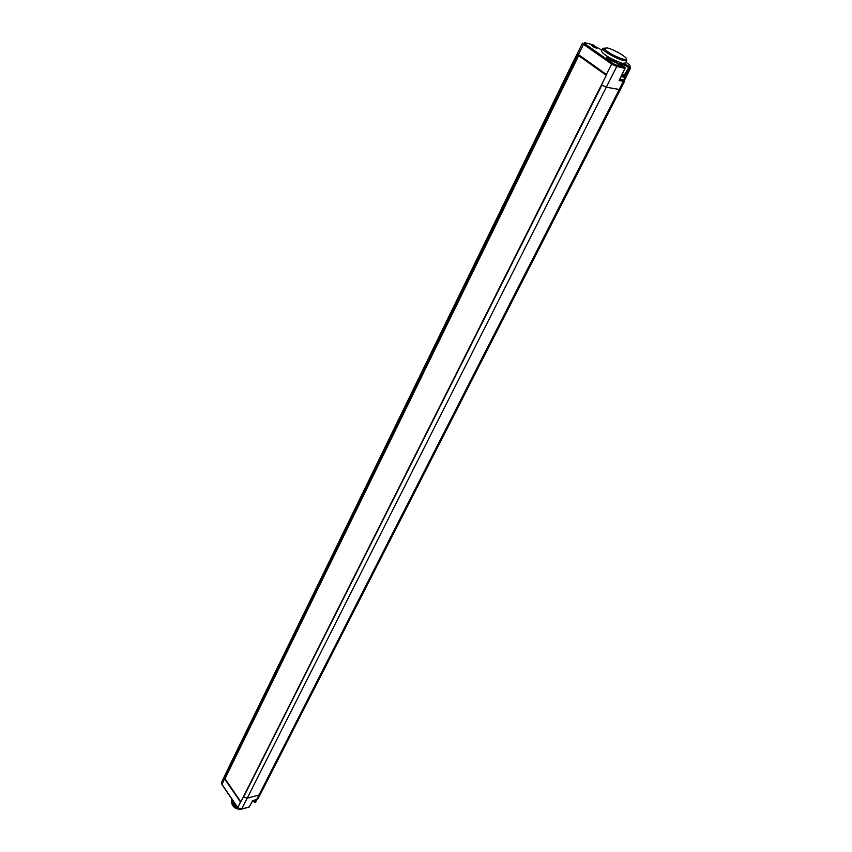 <?xml version="1.0" encoding="UTF-8"?>
<svg xmlns="http://www.w3.org/2000/svg" width="852" height="852" viewBox="0 0 852 852"><rect width="100%" height="100%" fill="white"/><g stroke="black" fill="none" stroke-linecap="round" stroke-linejoin="round"><path stroke-width="1.28" d="M252.725 800.603L256.25 799.655M248.848 807.057L249.519 806.461M620.362 89.673L606.443 87.245L601.459 84.966L606.603 74.625L578.284 54.453L573.13 64.56L572.342 63.538L226.813 771.348L226.962 772.998L224.385 778.568L240.647 802.264L601.682 85.115M601.48 50.896L601.437 50.96C603.067 54.326 609.255 58.149 619.979 62.441L622.216 63.346L625.549 63.005L626.806 60.428L626.38 59.203M596.506 47.286L597.209 48C596.634 48.415 595.005 47.818 592.332 46.21L591.554 45.199L596.081 46.998L601.874 50.119M621.428 64.741L622.088 65.434C621.523 65.86 619.894 65.263 617.178 63.634L616.369 62.569L621.012 64.443L625.102 67.553M608.04 57.467C611.8 58.713 614.42 60.183 615.911 61.866L614.675 62.121C609.883 60.396 607.295 58.82 606.933 57.393L608.04 57.467M623.249 63.304L630.075 67.02L624.772 76.435M604.015 48L602.779 48.905C603.248 51.397 617.104 59.139 623.6 60.524L626.806 60.428M593.365 46.849L594.813 47.574M596.081 46.998L593.013 44.847M254.492 802.435L255.579 802.296L257.102 799.442L255.579 802.296L254.46 802.137L255.643 799.911M630.448 68.288L624.548 80.216L624.133 79.279L624.654 81.078M620.032 79.012L623.845 79.832L625.048 77.479L621.204 76.605M625.964 62.164L629.798 65.199L630.459 68.277L628.371 67.233C624.921 65.05 622.173 63.879 620.128 63.74M592.811 44.709L584.525 42.696L584.547 43.59L612.673 63.367L616.582 65.21L616.763 66.499L624.995 68.394L619.606 79.46M619.585 79.939L625.08 68.181M618.073 64.198L619.766 65.05M240.839 801.828L225.013 778.728L578.668 55.646L606.273 75.317L240.924 801.807M573.13 64.56L226.962 772.998M572.895 64.369L227.218 772.934M606.635 74.731L580.404 56.051L578.668 55.646M622.077 74.816L623.408 75.317L622.322 74.326M607.114 47.893L604.036 48.426C607.7 52.547 614.164 56.147 623.419 59.235L626.071 59.427C629.468 58.618 614.43 49.491 607.114 47.893M607.05 58.096L615.272 62.217M235.248 804.054L232.404 799.89M237.761 807.771C232.745 805.545 230.743 802.605 231.744 798.952L231.755 798.931C230.785 802.563 232.777 805.481 237.729 807.696M231.872 799.091C231.659 801.924 233.288 804.32 236.76 806.269M232.351 799.804L235.354 804.213M238.624 808.644L234.098 806.375M236.686 806.173C233.31 804.245 231.712 801.892 231.882 799.112M231.488 801.732L231.797 803.212L238.688 808.665M242.106 809.006L241.563 809.187C235.951 809.517 232.617 807.259 231.574 802.424M253.14 800.592L254.088 801.615L254.823 800.134M619.106 80.471L623.302 81.398L619.021 89.918L256.665 799.538L258.167 798.409L260.51 793.936M612.673 63.367L611.661 64.092L616.763 66.499L247.186 798.207L259.019 795.022L260.552 793.872L624.612 81.174M623.302 81.398L624.601 81.313L623.27 80.269L623.302 81.398M241.127 809.134L249.253 806.951L252.661 800.624M238.027 807.845L241.574 809.049L247.186 798.207L243.587 797.078L601.8 85.189M240.477 802.073L237.783 807.526L221.871 784.17L221.595 782.36L226.813 771.348M222.095 784.5L224.481 778.717M572.342 63.538L582.502 43.154L583.545 44.304L578.455 54.581M584.547 43.59L583.545 44.304L611.661 64.092L606.379 74.465M616.582 65.21L624.814 67.116L616.731 65.359L612.535 63.357L584.408 43.58L582.502 43.154M621.012 64.443L619.979 62.441M629.362 66.531L624.197 75.221M629.798 65.199L629.916 65.966M619.841 79.406L623.27 80.269L619.798 79.502M623.121 80.131L624.218 79.95M224.385 778.568L225.194 778.366M224.374 778.377L225.301 778.153M621.843 75.306C624.75 76.361 625.283 76.137 623.451 74.625L622.471 73.996M252.916 800.656L254.045 801.796M256.569 799.666L258.167 798.409M252.767 800.688L256.388 799.708M249.146 807.078L252.767 800.71M248.986 807.121L241.478 809.176M241.308 809.219L237.815 807.824M237.74 807.717L221.903 784.479M221.829 784.362L221.595 782.36M624.548 80.216L630.459 68.277L629.234 66.52L623.057 63.282M620.48 62.675L619.979 63.581M602.758 48.415L601.437 50.96M601.81 50.098L602.577 48.766M601.618 85.072L243.523 796.854M621.811 75.359C624.473 75.966 625.549 76.669 625.059 77.468M604.036 48.426L602.779 48.905M626.071 59.427L626.444 60.726M615.261 62.1L615.911 61.866M607.146 58.053L606.933 57.393"/></g></svg>
